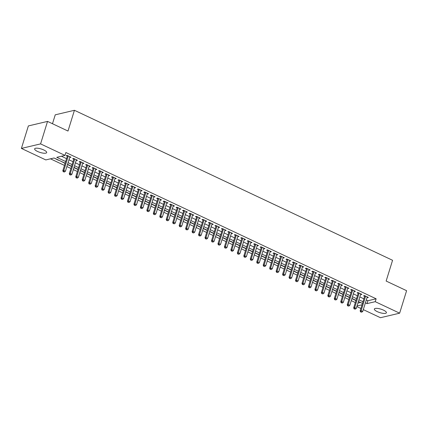 <?xml version="1.0" encoding="UTF-8"?>
<svg xmlns="http://www.w3.org/2000/svg" width="428" height="428" viewBox="0 0 428 428"><rect width="100%" height="100%" fill="white"/><g stroke="black" fill="none" stroke-linecap="round" stroke-linejoin="round"><path stroke-width="0.64" d="M43.784 149.971A6.302 1.819 17.2 0 1 46.679 152.571A6.302 1.819 17.2 0 1 37.525 151.448A6.302 1.819 17.2 0 1 34.636 148.848A6.302 1.819 17.2 0 1 43.784 149.971M383.515 310.15A6.302 1.819 17.2 0 1 386.404 312.75A6.302 1.819 17.2 0 1 377.25 311.627A6.302 1.819 17.2 0 1 374.361 309.021A6.302 1.819 17.2 0 1 383.515 310.15M50.467 158.82L64.462 165.417M66.87 166.551L70.925 168.466M73.332 169.6L77.388 171.51M79.795 172.65L83.851 174.56M86.258 175.694L90.313 177.609M92.721 178.744L96.782 180.653M99.189 181.788L103.244 183.703M105.652 184.837L109.707 186.752M112.115 187.887L116.17 189.797M118.577 190.931L122.633 192.846M125.04 193.98L129.096 195.89M131.503 197.03L135.558 198.94M137.971 200.074L142.026 201.989M144.434 203.123L148.489 205.033M150.897 206.173L154.952 208.083M157.36 209.217L161.415 211.132M163.822 212.267L167.878 214.177M170.285 215.311L174.34 217.226M176.748 218.36L180.809 220.276M183.216 221.41L187.271 223.32M189.679 224.454L193.734 226.369M196.142 227.503L200.197 229.413M202.605 230.553L206.66 232.463M209.067 233.597L213.123 235.512M215.53 236.647L219.591 238.556M221.998 239.691L226.054 241.606M228.461 242.74L232.516 244.656M234.924 245.79L238.979 247.7M241.387 248.834L245.442 250.749M247.849 251.883L251.905 253.793M254.312 254.933L258.373 256.843M260.78 257.977L264.836 259.892M267.243 261.026L271.299 262.936M273.706 264.076L277.761 265.986M280.169 267.12L284.224 269.035M286.632 270.17L290.687 272.08M293.094 273.214L297.15 275.129M299.557 276.263L303.618 278.179M306.025 279.313L310.081 281.223M312.488 282.357L316.543 284.272M318.951 285.406L323.006 287.316M325.414 288.456L329.469 290.366M331.877 291.5L335.932 293.415M338.339 294.55L342.4 296.46M344.808 297.594L348.863 299.509M351.27 300.643L355.326 302.559M65.142 163.223L54.024 157.98L45.801 159.922L21.4 148.42L40.585 143.888L64.986 155.391L56.764 157.333L65.666 161.533M40.585 143.888L47.545 121.402L28.36 125.934L21.4 148.42M52.483 123.729L55.244 114.822L74.429 110.29L392.567 260.288L386.142 281.046L406.6 290.692L399.64 313.178L380.455 317.71L363.302 309.621M360.895 308.486L356.84 306.576M64.788 163.287L61.236 161.383M77.714 169.381L73.948 167.605M90.645 175.475L86.879 173.698M103.571 181.574L99.804 179.797M116.496 187.667L112.73 185.891M129.427 193.761L125.661 191.985M142.353 199.855L138.586 198.078M155.278 205.954L151.512 204.177M168.209 212.047L164.443 210.271M181.135 218.141L177.369 216.365M194.061 224.235L190.294 222.464M206.992 230.334L203.225 228.557M219.917 236.427L216.151 234.651M232.843 242.521L229.076 240.745M245.774 248.62L242.002 246.844M258.699 254.714L254.933 252.937M271.625 260.807L267.858 259.031M284.55 266.901L280.784 265.125M297.481 273L293.715 271.224M310.407 279.093L306.641 277.317M323.333 285.187L319.566 283.411M336.264 291.281L332.497 289.505M349.189 297.38L345.423 295.604M357.92 303.094L360.499 302.484M355.652 300.424L351.886 298.648M342.726 294.33L338.96 292.554M329.801 288.237L326.034 286.46M316.87 282.138L313.103 280.367M303.944 276.044L300.178 274.268M291.019 269.95L287.252 268.174M278.088 263.857L274.321 262.08M265.162 257.758L261.396 255.981M252.236 251.664L248.47 249.888M239.306 245.57L235.539 243.794M226.38 239.477L222.614 237.701M213.454 233.378L209.688 231.601M200.523 227.284L196.757 225.508M187.598 221.19L183.831 219.414M174.672 215.097L170.906 213.321M161.741 208.998L157.975 207.222M148.816 202.904L145.049 201.128M135.89 196.81L132.124 195.034M122.964 190.717L119.193 188.941M110.033 184.618L106.267 182.842M97.108 178.524L93.341 176.748M84.182 172.431L80.411 170.654M71.251 166.332L67.485 164.561M58.326 160.238L54.768 158.333M366.293 299.969L367.909 300.734L376.132 298.792L65.875 152.507L64.986 155.391M376.132 298.792L375.238 301.676L399.64 313.178M47.545 121.402L68.004 131.048L74.429 110.29M362.468 303.409L358.413 301.499M356.005 300.36L351.95 298.45M349.542 297.316L345.487 295.4M343.079 294.266L339.019 292.356M336.611 291.222L332.556 289.307M330.149 288.172L326.093 286.257M323.686 285.123L319.63 283.213M317.223 282.079L313.168 280.163M310.76 279.029L306.705 277.119M304.297 275.98L300.237 274.07M297.829 272.936L293.774 271.02M291.366 269.886L287.311 267.976M284.904 266.842L280.848 264.927M278.441 263.792L274.385 261.877M271.978 260.743L267.923 258.833M265.515 257.699L261.454 255.784M259.047 254.649L254.992 252.739M252.584 251.6L248.529 249.69M246.121 248.556L242.066 246.64M239.659 245.506L235.603 243.596M233.196 242.457L229.141 240.547M226.733 239.413L222.678 237.497M220.27 236.363L216.21 234.453M213.802 233.319L209.747 231.404M207.339 230.269L203.284 228.354M200.876 227.22L196.821 225.31M194.414 224.176L190.358 222.26M187.951 221.126L183.896 219.216M181.488 218.077L177.427 216.167M175.02 215.033L170.965 213.117M168.557 211.983L164.502 210.073M162.094 208.934L158.039 207.024M155.631 205.889L151.576 203.974M149.169 202.84L145.113 200.93M142.706 199.796L138.645 197.88M136.238 196.746L132.182 194.836M129.775 193.697L125.72 191.787M123.312 190.653L119.257 188.737M116.849 187.603L112.794 185.693M110.387 184.554L106.331 182.644M103.924 181.509L99.868 179.594M97.456 178.46L93.4 176.55M90.993 175.416L86.938 173.501M84.53 172.366L80.475 170.451M78.067 169.317L74.012 167.407M71.604 166.273L67.549 164.357M357.027 305.977L362.04 304.79M365.4 302.853L367.015 303.618L375.238 301.676M68.073 162.667L72.129 164.577M74.536 165.716L78.592 167.626M80.999 168.76L85.054 170.676M87.462 171.81L91.517 173.72M93.925 174.854L97.98 176.769M100.387 177.904L104.448 179.814M106.856 180.953L110.911 182.863M113.318 183.997L117.374 185.913M119.781 187.047L123.836 188.957M126.244 190.096L130.299 192.006M132.707 193.14L136.762 195.056M139.17 196.19L143.23 198.1M145.638 199.234L149.693 201.149M152.101 202.284L156.156 204.199M158.563 205.333L162.619 207.243M165.026 208.377L169.081 210.292M171.489 211.427L175.544 213.337M177.952 214.476L182.007 216.386M184.415 217.52L188.475 219.436M190.883 220.57L194.938 222.48M197.345 223.619L201.401 225.529M203.808 226.663L207.864 228.579M210.271 229.713L214.326 231.623M216.734 232.757L220.789 234.672M223.197 235.807L227.257 237.717M229.665 238.856L233.72 240.766M236.128 241.9L240.183 243.816M242.59 244.95L246.646 246.86M249.053 247.999L253.109 249.909M255.516 251.043L259.571 252.959M261.979 254.093L266.039 256.003M268.447 257.137L272.502 259.052M274.91 260.187L278.965 262.102M281.373 263.236L285.428 265.146M287.835 266.28L291.891 268.196M294.298 269.33L298.353 271.24M300.761 272.379L304.822 274.289M307.229 275.423L311.284 277.339M313.692 278.473L317.747 280.383M320.155 281.522L324.21 283.432M326.618 284.567L330.673 286.482M333.08 287.616L337.136 289.526M339.543 290.66L343.598 292.575M346.006 293.71L350.067 295.625M352.474 296.759L356.529 298.669M358.937 299.803L362.992 301.719M367.909 300.734L367.015 303.618M61.429 156.231L66.554 158.649M68.962 159.783L73.022 161.693M75.43 162.833L79.485 164.743M81.892 165.877L85.948 167.792M88.355 168.926L92.411 170.836M94.818 171.976L98.873 173.886M101.281 175.02L105.336 176.935M107.744 178.069L111.804 179.979M114.212 181.114L118.267 183.029M120.675 184.163L124.73 186.078M127.137 187.213L131.193 189.123M133.6 190.257L137.656 192.172M140.063 193.306L144.118 195.216M146.526 196.356L150.581 198.266M152.994 199.4L157.049 201.315M159.457 202.449L163.512 204.359M165.92 205.499L169.975 207.409M172.382 208.543L176.438 210.458M178.845 211.593L182.9 213.502M185.308 214.637L189.363 216.552M191.771 217.686L195.831 219.596M198.239 220.736L202.294 222.646M204.702 223.78L208.757 225.695M211.165 226.829L215.22 228.739M217.627 229.879L221.683 231.789M224.09 232.923L228.145 234.838M230.553 235.972L234.614 237.882M237.021 239.017L241.076 240.932M243.484 242.066L247.539 243.981M249.947 245.116L254.002 247.026M256.409 248.16L260.465 250.075M262.872 251.209L266.928 253.119M269.335 254.259L273.396 256.169M275.803 257.303L279.859 259.218M282.266 260.352L286.321 262.262M288.729 263.402L292.784 265.312M295.192 266.446L299.247 268.361M301.654 269.496L305.71 271.406M308.117 272.54L312.173 274.455M314.58 275.589L318.641 277.505M321.048 278.639L325.103 280.549M327.511 281.683L331.566 283.598M333.974 284.732L338.029 286.642M340.437 287.782L344.492 289.692M346.899 290.826L350.955 292.741M353.362 293.875L357.423 295.785M359.83 296.92L363.886 298.835M70.256 156.862L70.069 157.467L71.048 157.237L67.169 155.407L66.19 155.637L67.324 156.172M70.069 157.467L69.732 157.306M76.719 159.906L76.532 160.511L77.511 160.281L73.632 158.451L72.658 158.686L73.787 159.216M76.532 160.511L76.195 160.35M83.187 162.956L83 163.56L83.979 163.33L80.1 161.5L79.121 161.731L80.25 162.266M83 163.56L82.657 163.4M89.65 166.005L89.463 166.61L90.442 166.374L86.563 164.55L85.584 164.78L86.713 165.315M89.463 166.61L89.12 166.449M96.113 169.049L95.926 169.654L96.905 169.424L93.026 167.594L92.047 167.829L93.176 168.359M95.926 169.654L95.583 169.493M102.576 172.099L102.388 172.703L103.367 172.473L99.489 170.644L98.51 170.874L99.644 171.409M102.388 172.703L102.051 172.543M109.038 175.148L108.851 175.753L109.83 175.517L105.951 173.693L104.972 173.923L106.107 174.453M108.851 175.753L108.514 175.592M115.501 178.192L115.314 178.797L116.293 178.567L112.414 176.737L111.435 176.967L112.569 177.502M115.314 178.797L114.977 178.637M121.969 181.242L121.782 181.846L122.756 181.616L118.882 179.787L117.903 180.017L119.032 180.552M121.782 181.846L121.44 181.686M128.432 184.286L128.245 184.891L129.224 184.661L125.345 182.831L124.366 183.066L125.495 183.596M128.245 184.891L127.902 184.736M134.895 187.336L134.708 187.94L135.687 187.71L131.808 185.88L130.829 186.11L131.958 186.645M134.708 187.94L134.365 187.78M141.358 190.385L141.17 190.99L142.149 190.76L138.271 188.93L137.292 189.16L138.426 189.695M141.17 190.99L140.833 190.829M147.821 193.429L147.633 194.034L148.612 193.804L144.734 191.974L143.755 192.209L144.889 192.739M147.633 194.034L147.296 193.873M154.283 196.479L154.096 197.083L155.075 196.853L151.196 195.024L150.217 195.254L151.351 195.789M154.096 197.083L153.759 196.923M160.746 199.528L160.559 200.133L161.538 199.897L157.665 198.073L156.685 198.303L157.814 198.838M160.559 200.133L160.222 199.972M167.214 202.572L167.027 203.177L168.006 202.947L164.127 201.117L163.148 201.347L164.277 201.882M167.027 203.177L166.685 203.016M173.677 205.622L173.49 206.226L174.469 205.996L170.59 204.167L169.611 204.397L170.74 204.932M173.49 206.226L173.147 206.066M180.14 208.671L179.953 209.276L180.932 209.041L177.053 207.216L176.074 207.446L177.208 207.976M179.953 209.276L179.616 209.115M186.603 211.716L186.415 212.32L187.394 212.09L183.516 210.26L182.537 210.49L183.671 211.025M186.415 212.32L186.078 212.16M193.065 214.765L192.878 215.37L193.857 215.14L189.979 213.31L188.999 213.54L190.134 214.075M192.878 215.37L192.541 215.209M199.528 217.809L199.341 218.414L200.32 218.184L196.441 216.354L195.468 216.589L196.596 217.119M199.341 218.414L199.004 218.253M205.996 220.859L205.809 221.463L206.788 221.233L202.909 219.404L201.93 219.634L203.059 220.169M205.809 221.463L205.467 221.303M212.459 223.908L212.272 224.513L213.251 224.277L209.372 222.453L208.393 222.683L209.522 223.218M212.272 224.513L211.93 224.352M218.922 226.952L218.735 227.557L219.714 227.327L215.835 225.497L214.856 225.733L215.985 226.262M218.735 227.557L218.392 227.396M225.385 230.002L225.198 230.606L226.177 230.376L222.298 228.547L221.319 228.777L222.453 229.312M225.198 230.606L224.861 230.446M231.848 233.051L231.66 233.656L232.639 233.421L228.761 231.596L227.782 231.826L228.916 232.356M231.66 233.656L231.323 233.495M238.31 236.096L238.123 236.7L239.102 236.47L235.223 234.64L234.25 234.87L235.379 235.405M238.123 236.7L237.786 236.54M244.779 239.145L244.591 239.75L245.57 239.519L241.692 237.69L240.713 237.92L241.841 238.455M244.591 239.75L244.249 239.589M251.241 242.189L251.054 242.794L252.033 242.564L248.154 240.734L247.175 240.969L248.304 241.499M251.054 242.794L250.712 242.639M257.704 245.239L257.517 245.843L258.496 245.613L254.617 243.783L253.638 244.014L254.767 244.549M257.517 245.843L257.175 245.683M264.167 248.288L263.98 248.893L264.959 248.663L261.08 246.833L260.101 247.063L261.235 247.598M263.98 248.893L263.643 248.732M270.63 251.332L270.442 251.937L271.422 251.707L267.543 249.877L266.564 250.113L267.698 250.642M270.442 251.937L270.105 251.776M277.093 254.382L276.905 254.986L277.884 254.756L274.006 252.927L273.027 253.157L274.161 253.692M276.905 254.986L276.568 254.826M283.555 257.431L283.373 258.036L284.347 257.8L280.474 255.976L279.495 256.206L280.624 256.741M283.373 258.036L283.031 257.875M290.024 260.475L289.836 261.08L290.815 260.85L286.937 259.02L285.958 259.25L287.086 259.785M289.836 261.08L289.494 260.92M296.486 263.525L296.299 264.13L297.278 263.899L293.399 262.07L292.42 262.3L293.549 262.835M296.299 264.13L295.957 263.969M302.949 266.574L302.762 267.179L303.741 266.944L299.862 265.119L298.883 265.349L300.017 265.879M302.762 267.179L302.425 267.019M309.412 269.619L309.225 270.223L310.204 269.993L306.325 268.163L305.346 268.393L306.48 268.928M309.225 270.223L308.888 270.063M315.875 272.668L315.687 273.273L316.666 273.043L312.788 271.213L311.809 271.443L312.943 271.978M315.687 273.273L315.35 273.112M322.338 275.712L322.15 276.317L323.129 276.087L319.256 274.257L318.277 274.492L319.406 275.022M322.15 276.317L321.813 276.156M328.806 278.762L328.618 279.366L329.597 279.136L325.719 277.307L324.74 277.537L325.869 278.072M328.618 279.366L328.276 279.206M335.268 281.811L335.081 282.416L336.06 282.18L332.182 280.356L331.202 280.586L332.331 281.121M335.081 282.416L334.739 282.255M341.731 284.855L341.544 285.46L342.523 285.23L338.644 283.4L337.665 283.636L338.794 284.165M341.544 285.46L341.202 285.299M348.194 287.905L348.007 288.509L348.986 288.279L345.107 286.45L344.128 286.68L345.262 287.215M348.007 288.509L347.67 288.349M354.657 290.954L354.47 291.559L355.449 291.324L351.57 289.499L350.591 289.729L351.725 290.259M354.47 291.559L354.133 291.398M361.12 293.999L360.932 294.603L361.911 294.373L358.033 292.543L357.059 292.773L358.188 293.308M360.932 294.603L360.595 294.443M367.588 297.048L367.401 297.653L368.38 297.423L364.501 295.593L363.522 295.823L364.651 296.358M367.401 297.653L367.058 297.492M365.175 295.914L364.758 296.01L360.146 310.915L361.125 310.685L365.63 296.128M361.023 311.916L361.671 312.221L361.023 311.916L361.125 310.685L362.741 311.445L367.245 296.888M364.758 296.01A0.786 0.679 76.7 0 0 364.795 295.732M361.671 312.221L362.741 311.445M360.146 310.915L360.633 312.012M358.712 292.864L358.295 292.961L353.683 307.866L354.662 307.636L359.167 293.078M354.561 308.872L355.208 309.177L354.561 308.872L354.662 307.636L356.278 308.395L360.783 293.838M358.295 292.961A0.786 0.679 76.7 0 0 358.332 292.682M355.208 309.177L356.278 308.395M353.683 307.866L354.17 308.963M352.249 289.815L351.832 289.916L347.215 304.822L348.194 304.586L352.704 290.029M348.098 305.822L348.745 306.127L348.098 305.822L348.194 304.586L349.81 305.351L354.32 290.794M351.832 289.916A0.786 0.679 76.7 0 0 351.87 289.638M348.745 306.127L349.81 305.351M347.215 304.822L347.707 305.918M345.787 286.771L345.369 286.867L340.752 301.772L341.731 301.542L346.241 286.985M341.635 302.778L342.282 303.083L341.635 302.778L341.731 301.542L343.347 302.302L347.857 287.744M345.369 286.867A0.786 0.679 76.7 0 0 345.407 286.589M342.282 303.083L343.347 302.302M340.752 301.772L341.244 302.869M339.324 283.721L338.901 283.823L334.289 298.723L335.268 298.493L339.773 283.935M335.172 299.728L335.814 300.033L335.172 299.728L335.268 298.493L336.884 299.258L341.389 284.695M338.901 283.823A0.786 0.679 76.7 0 0 338.939 283.539M335.814 300.033L336.884 299.258M334.289 298.723L334.776 299.819M332.861 280.672L332.438 280.773L327.827 295.678L328.806 295.448L333.31 280.886M328.704 296.679L329.351 296.984L328.704 296.679L328.806 295.448L330.421 296.208L334.926 281.651M332.438 280.773A0.786 0.679 76.7 0 0 332.476 280.495M329.351 296.984L330.421 296.208M327.827 295.678L328.313 296.775M326.393 277.628L325.976 277.724L321.364 292.629L322.343 292.399L326.848 277.842M322.241 293.635L322.889 293.94L322.241 293.635L322.343 292.399L323.959 293.159L328.463 278.601M325.976 277.724A0.786 0.679 76.7 0 0 326.013 277.446M322.889 293.94L323.959 293.159M321.364 292.629L321.851 293.726M319.93 274.578L319.513 274.68L314.901 289.579L315.88 289.349L320.385 274.792M315.778 290.585L316.426 290.89L315.778 290.585L315.88 289.349L317.496 290.114L322 275.557M319.513 274.68A0.786 0.679 76.7 0 0 319.55 274.401M316.426 290.89L317.496 290.114M314.901 289.579L315.388 290.676M313.467 271.534L313.05 271.63L308.438 286.535L309.412 286.305L313.922 271.743M309.316 287.536L309.963 287.841L309.316 287.536L309.412 286.305L311.028 287.065L315.538 272.508M313.05 271.63A0.786 0.679 76.7 0 0 313.087 271.352M309.963 287.841L311.028 287.065M308.438 286.535L308.925 287.632M307.004 268.484L306.587 268.581L301.97 283.486L302.949 283.256L307.459 268.698M302.853 284.492L303.5 284.797L302.853 284.492L302.949 283.256L304.565 284.015L309.075 269.458M306.587 268.581A0.786 0.679 76.7 0 0 306.625 268.303M303.5 284.797L304.565 284.015M301.97 283.486L302.462 284.583M300.542 265.435L300.124 265.537L295.507 280.442L296.486 280.206L300.991 265.649M296.39 281.442L297.032 281.747L296.39 281.442L296.486 280.206L298.102 280.971L302.612 266.414M300.124 265.537A0.786 0.679 76.7 0 0 300.156 265.258M297.032 281.747L298.102 280.971M295.507 280.442L295.994 281.533M294.079 262.391L293.656 262.487L289.044 277.392L290.024 277.162L294.528 262.605M289.922 278.398L290.569 278.703L289.922 278.398L290.024 277.162L291.639 277.922L296.144 263.364M293.656 262.487A0.786 0.679 76.7 0 0 293.694 262.209M290.569 278.703L291.639 277.922M289.044 277.392L289.531 278.489M287.611 259.341L287.193 259.438L282.582 274.343L283.561 274.113L288.065 259.555M283.459 275.348L284.106 275.653L283.459 275.348L283.561 274.113L285.176 274.878L289.681 260.315M287.193 259.438A0.786 0.679 76.7 0 0 287.231 259.159M284.106 275.653L285.176 274.878M282.582 274.343L283.069 275.439M281.148 256.292L280.731 256.393L276.119 271.299L277.098 271.063L281.603 256.506M276.996 272.299L277.644 272.604L276.996 272.299L277.098 271.063L278.714 271.828L283.218 257.271M280.731 256.393A0.786 0.679 76.7 0 0 280.768 256.115M277.644 272.604L278.714 271.828M276.119 271.299L276.606 272.395M274.685 253.248L274.268 253.344L269.656 268.249L270.63 268.019L275.14 253.462M270.533 269.255L271.181 269.56L270.533 269.255L270.63 268.019L272.251 268.779L276.755 254.221M274.268 253.344A0.786 0.679 76.7 0 0 274.305 253.066M271.181 269.56L272.251 268.779M269.656 268.249L270.143 269.346M268.222 250.198L267.805 250.3L263.188 265.2L264.167 264.969L268.677 250.412M264.071 266.205L264.718 266.51L264.071 266.205L264.167 264.969L265.783 265.735L270.293 251.172M267.805 250.3A0.786 0.679 76.7 0 0 267.842 250.016M264.718 266.51L265.783 265.735M263.188 265.2L263.68 266.296M261.759 247.149L261.342 247.25L256.725 262.155L257.704 261.925L262.214 247.363M257.608 263.156L258.255 263.461L257.608 263.156L257.704 261.925L259.32 262.685L263.83 248.128M261.342 247.25A0.786 0.679 76.7 0 0 261.38 246.972M258.255 263.461L259.32 262.685M256.725 262.155L257.217 263.252M255.297 244.104L254.874 244.201L250.262 259.106L251.241 258.876L255.746 244.318M251.145 260.112L251.787 260.417L251.145 260.112L251.241 258.876L252.857 259.636L257.362 245.078M254.874 244.201A0.786 0.679 76.7 0 0 254.911 243.923M251.787 260.417L252.857 259.636M250.262 259.106L250.749 260.203M248.834 241.055L248.411 241.157L243.799 256.062L244.779 255.826L249.283 241.269M244.677 257.062L245.324 257.367L244.677 257.062L244.779 255.826L246.394 256.591L250.899 242.034M248.411 241.157A0.786 0.679 76.7 0 0 248.449 240.878M245.324 257.367L246.394 256.591M243.799 256.062L244.286 257.153M242.366 238.011L241.948 238.107L237.337 253.012L238.316 252.782L242.82 238.225M238.214 254.013L238.861 254.318L238.214 254.013L238.316 252.782L239.931 253.542L244.436 238.984M241.948 238.107A0.786 0.679 76.7 0 0 241.986 237.829M238.861 254.318L239.931 253.542M237.337 253.012L237.824 254.109M235.903 234.961L235.486 235.058L230.874 249.963L231.853 249.733L236.358 235.175M231.751 250.969L232.399 251.273L231.751 250.969L231.853 249.733L233.469 250.492L237.973 235.935M235.486 235.058A0.786 0.679 76.7 0 0 235.523 234.779M232.399 251.273L233.469 250.492M230.874 249.963L231.361 251.059M229.44 231.912L229.023 232.013L224.406 246.919L225.385 246.683L229.895 232.126M225.289 247.919L225.936 248.224L225.289 247.919L225.385 246.683L227.001 247.448L231.511 232.891M229.023 232.013A0.786 0.679 76.7 0 0 229.06 231.735M225.936 248.224L227.001 247.448M224.406 246.919L224.898 248.015M222.977 228.868L222.56 228.964L217.943 243.869L218.922 243.639L223.432 229.082M218.826 244.875L219.473 245.18L218.826 244.875L218.922 243.639L220.538 244.399L225.048 229.841M222.56 228.964A0.786 0.679 76.7 0 0 222.597 228.686M219.473 245.18L220.538 244.399M217.943 243.869L218.435 244.966M216.514 225.818L216.092 225.92L211.48 240.82L212.459 240.59L216.964 226.032M212.363 241.825L213.005 242.13L212.363 241.825L212.459 240.59L214.075 241.355L218.58 226.792M216.092 225.92A0.786 0.679 76.7 0 0 216.129 225.636M213.005 242.13L214.075 241.355M211.48 240.82L211.967 241.916M210.052 222.769L209.629 222.87L205.017 237.775L205.996 237.545L210.501 222.983M205.895 238.776L206.542 239.081L205.895 238.776L205.996 237.545L207.612 238.305L212.117 223.748M209.629 222.87A0.786 0.679 76.7 0 0 209.667 222.592M206.542 239.081L207.612 238.305M205.017 237.775L205.504 238.872M203.584 219.725L203.166 219.821L198.555 234.726L199.534 234.496L204.038 219.939M199.432 235.732L200.079 236.037L199.432 235.732L199.534 234.496L201.149 235.256L205.654 220.698M203.166 219.821A0.786 0.679 76.7 0 0 203.204 219.543M200.079 236.037L201.149 235.256M198.555 234.726L199.041 235.823M197.121 216.675L196.703 216.777L192.092 231.676L193.071 231.446L197.576 216.889M192.969 232.682L193.617 232.987L192.969 232.682L193.071 231.446L194.686 232.211L199.191 217.654M196.703 216.777A0.786 0.679 76.7 0 0 196.741 216.498M193.617 232.987L194.686 232.211M192.092 231.676L192.579 232.773M190.658 213.631L190.241 213.727L185.624 228.632L186.603 228.402L191.113 213.84M186.506 229.633L187.154 229.938L186.506 229.633L186.603 228.402L188.218 229.162L192.728 214.605M190.241 213.727A0.786 0.679 76.7 0 0 190.278 213.449M187.154 229.938L188.218 229.162M185.624 228.632L186.116 229.729M184.195 210.581L183.778 210.678L179.161 225.583L180.14 225.353L184.65 210.795M180.044 226.589L180.691 226.894L180.044 226.589L180.14 225.353L181.756 226.112L186.266 211.555M183.778 210.678A0.786 0.679 76.7 0 0 183.815 210.399M180.691 226.894L181.756 226.112M179.161 225.583L179.653 226.68M177.732 207.532L177.315 207.634L172.698 222.539L173.677 222.303L178.182 207.746M173.581 223.539L174.223 223.844L173.581 223.539L173.677 222.303L175.293 223.068L179.797 208.511M177.315 207.634A0.786 0.679 76.7 0 0 177.347 207.355M174.223 223.844L175.293 223.068M172.698 222.539L173.185 223.63M171.27 204.488L170.847 204.584L166.235 219.489L167.214 219.259L171.719 204.702M167.113 220.495L167.76 220.794L167.113 220.495L167.214 219.259L168.83 220.019L173.335 205.461M170.847 204.584A0.786 0.679 76.7 0 0 170.884 204.306M167.76 220.794L168.83 220.019M166.235 219.489L166.722 220.586M164.801 201.438L164.384 201.535L159.772 216.44L160.751 216.21L165.256 201.652M160.65 217.445L161.297 217.75L160.65 217.445L160.751 216.21L162.367 216.975L166.872 202.412M164.384 201.535A0.786 0.679 76.7 0 0 164.422 201.256M161.297 217.75L162.367 216.975M159.772 216.44L160.259 217.536M158.339 198.389L157.921 198.49L153.31 213.395L154.289 213.16L158.793 198.603M154.187 214.396L154.834 214.701L154.187 214.396L154.289 213.16L155.904 213.925L160.409 199.368M157.921 198.49A0.786 0.679 76.7 0 0 157.959 198.212M154.834 214.701L155.904 213.925M153.31 213.395L153.796 214.492M151.876 195.345L151.459 195.441L146.847 210.346L147.821 210.116L152.331 195.559M147.724 211.352L148.372 211.657L147.724 211.352L147.821 210.116L149.442 210.876L153.946 196.318M151.459 195.441A0.786 0.679 76.7 0 0 151.496 195.163M148.372 211.657L149.442 210.876M146.847 210.346L147.334 211.443M145.413 192.295L144.996 192.397L140.379 207.296L141.358 207.066L145.868 192.509M141.261 208.302L141.909 208.607L141.261 208.302L141.358 207.066L142.973 207.831L147.483 193.269M144.996 192.397A0.786 0.679 76.7 0 0 145.033 192.113M141.909 208.607L142.973 207.831M140.379 207.296L140.871 208.393M138.95 189.246L138.533 189.347L133.916 204.252L134.895 204.022L139.4 189.46M134.799 205.253L135.441 205.558L134.799 205.253L134.895 204.022L136.511 204.782L141.021 190.225M138.533 189.347A0.786 0.679 76.7 0 0 138.565 189.069M135.441 205.558L136.511 204.782M133.916 204.252L134.403 205.349M132.487 186.201L132.065 186.298L127.453 201.203L128.432 200.973L132.937 186.415M128.336 202.209L128.978 202.514L128.336 202.209L128.432 200.973L130.048 201.732L134.553 187.175M132.065 186.298A0.786 0.679 76.7 0 0 132.102 186.019M128.978 202.514L130.048 201.732M127.453 201.203L127.94 202.3M126.019 183.152L125.602 183.254L120.99 198.159L121.969 197.923L126.474 183.366M121.868 199.159L122.515 199.464L121.868 199.159L121.969 197.923L123.585 198.688L128.09 184.131M125.602 183.254A0.786 0.679 76.7 0 0 125.639 182.975M122.515 199.464L123.585 198.688M120.99 198.159L121.477 199.25M119.556 180.108L119.139 180.204L114.527 195.109L115.507 194.879L120.011 180.322M115.405 196.11L116.052 196.415L115.405 196.11L115.507 194.879L117.122 195.639L121.627 181.081M119.139 180.204A0.786 0.679 76.7 0 0 119.177 179.926M116.052 196.415L117.122 195.639M114.527 195.109L115.014 196.206M113.094 177.058L112.676 177.155L108.065 192.06L109.044 191.83L113.548 177.272M108.942 193.065L109.589 193.37L108.942 193.065L109.044 191.83L110.659 192.589L115.164 178.032M112.676 177.155A0.786 0.679 76.7 0 0 112.714 176.876M109.589 193.37L110.659 192.589M108.065 192.06L108.552 193.156M106.631 174.009L106.214 174.11L101.597 189.016L102.576 188.78L107.086 174.223M102.479 190.016L103.127 190.321L102.479 190.016L102.576 188.78L104.191 189.545L108.701 174.988M106.214 174.11A0.786 0.679 76.7 0 0 106.251 173.832M103.127 190.321L104.191 189.545M101.597 189.016L102.089 190.107M100.168 170.965L99.751 171.061L95.134 185.966L96.113 185.736L100.623 171.179M96.016 186.972L96.664 187.277L96.016 186.972L96.113 185.736L97.728 186.496L102.239 171.938M99.751 171.061A0.786 0.679 76.7 0 0 99.788 170.783M96.664 187.277L97.728 186.496M95.134 185.966L95.626 187.063M93.705 167.915L93.283 168.017L88.671 182.916L89.65 182.686L94.155 168.129M89.554 183.922L90.196 184.227L89.554 183.922L89.65 182.686L91.266 183.452L95.77 168.889M93.283 168.017A0.786 0.679 76.7 0 0 93.32 167.733M90.196 184.227L91.266 183.452M88.671 182.916L89.158 184.013M87.242 164.866L86.82 164.967L82.208 179.872L83.187 179.642L87.692 165.08M83.086 180.873L83.733 181.178L83.086 180.873L83.187 179.642L84.803 180.402L89.308 165.845M86.82 164.967A0.786 0.679 76.7 0 0 86.857 164.689M83.733 181.178L84.803 180.402M82.208 179.872L82.695 180.969M80.774 161.821L80.357 161.918L75.745 176.823L76.724 176.593L81.229 162.035M76.623 177.829L77.27 178.134L76.623 177.829L76.724 176.593L78.34 177.353L82.845 162.795M80.357 161.918A0.786 0.679 76.7 0 0 80.394 161.64M77.27 178.134L78.34 177.353M75.745 176.823L76.232 177.92M74.312 158.772L73.894 158.874L69.282 173.773L70.262 173.543L74.766 158.986M70.16 174.779L70.807 175.084L70.16 174.779L70.262 173.543L71.877 174.308L76.382 159.751M73.894 158.874A0.786 0.679 76.7 0 0 73.932 158.595M70.807 175.084L71.877 174.308M69.282 173.773L69.769 174.87M67.849 155.728L67.431 155.824L62.814 170.729L63.793 170.499L68.303 155.936M63.697 171.73L64.344 172.035L63.697 171.73L63.793 170.499L65.409 171.259L69.919 156.702M67.431 155.824A0.786 0.679 76.7 0 0 67.469 155.546M64.344 172.035L65.409 171.259M62.814 170.729L63.307 171.826"/></g></svg>
